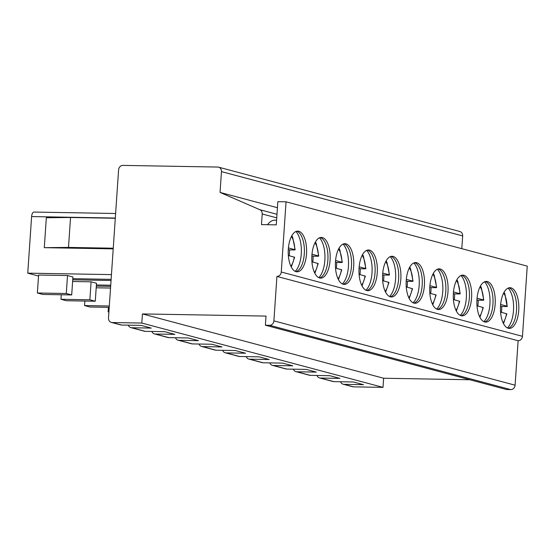 <?xml version="1.0" encoding="UTF-8"?>
<svg xmlns="http://www.w3.org/2000/svg" width="555" height="555" viewBox="0 0 555 555"><rect width="100%" height="100%" fill="white"/><g stroke="black" fill="none" stroke-linecap="round" stroke-linejoin="round"><path stroke-width="0.83" d="M461.795 248.675L462.669 235.93A4.523 4.01 -75.1 0 0 459.797 231.49L218.601 167.173A4.523 4.01 -75.1 0 0 217.74 167.055L122.939 165.397A4.523 4.01 -75.1 0 0 118.597 169.816L108.496 317.973A4.523 4.01 -75.1 0 0 111.368 322.413A4.523 4.01 -75.1 0 0 112.228 322.538L141.809 323.052L142.434 313.929L266.012 316.086L265.387 325.216L269.557 325.292A4.523 4.01 -75.1 0 0 273.899 320.873L276.924 276.425A4.523 4.01 -75.1 0 0 281.267 272.005L286.054 201.812L277.847 201.673L276.265 224.865L261.474 224.608L262.203 213.973A4.523 4.01 -75.1 0 0 259.837 209.707L220.051 192.418L221.466 171.613A4.523 4.01 -75.1 0 0 218.601 167.173M340.541 381.757A4.523 4.01 -75.1 0 0 343.129 384.213L352.564 386.731A4.523 4.01 -75.1 0 0 353.424 386.849L383.006 387.369L383.63 378.239L469.898 379.752M265.387 325.216L506.583 389.534L510.753 389.603A4.523 4.01 -75.1 0 0 515.096 385.184L518.127 340.735A4.523 4.01 104.9 0 0 522.463 336.316L527.25 266.129L286.054 201.812M276.584 220.196L274.961 220.168A30.907 13.958 91 0 0 267.496 224.713M311.903 255.335A20.355 9.192 91 0 0 320.637 278.111A20.355 9.192 91 0 0 330.093 260.184A20.355 9.192 91 0 0 321.352 237.415A20.355 9.192 91 0 0 311.903 255.335M335.484 261.62A20.355 9.192 91 0 0 344.218 284.396A20.355 9.192 91 0 0 353.674 266.476A20.355 9.192 91 0 0 344.933 243.7A20.355 9.192 91 0 0 335.484 261.62M359.064 267.912A20.355 9.192 91 0 0 367.798 290.681A20.355 9.192 91 0 0 377.254 272.762A20.355 9.192 91 0 0 368.513 249.986A20.355 9.192 91 0 0 359.064 267.912M382.645 274.198A20.355 9.192 91 0 0 391.386 296.974A20.355 9.192 91 0 0 400.835 279.047A20.355 9.192 91 0 0 392.094 256.271A20.355 9.192 91 0 0 382.645 274.198M406.225 280.483A20.355 9.192 91 0 0 414.967 303.259A20.355 9.192 91 0 0 424.415 285.332A20.355 9.192 91 0 0 415.674 262.564A20.355 9.192 91 0 0 406.225 280.483M429.806 286.775A20.355 9.192 91 0 0 438.547 309.544A20.355 9.192 91 0 0 447.996 291.625A20.355 9.192 91 0 0 439.255 268.849A20.355 9.192 91 0 0 429.806 286.775M288.322 249.049A20.355 9.192 91 0 0 297.057 271.818A20.355 9.192 91 0 0 306.513 253.899A20.355 9.192 91 0 0 297.771 231.123A20.355 9.192 91 0 0 288.322 249.049M453.386 293.061A20.355 9.192 91 0 0 462.128 315.837A20.355 9.192 91 0 0 471.577 297.91A20.355 9.192 91 0 0 462.835 275.134A20.355 9.192 91 0 0 453.386 293.061M476.967 299.346A20.355 9.192 91 0 0 485.708 322.122A20.355 9.192 91 0 0 495.157 304.195A20.355 9.192 91 0 0 486.416 281.427A20.355 9.192 91 0 0 476.967 299.346M500.548 305.638A20.355 9.192 91 0 0 509.289 328.407A20.355 9.192 91 0 0 518.738 310.488A20.355 9.192 91 0 0 509.996 287.712A20.355 9.192 91 0 0 500.548 305.638M276.924 276.425L518.127 340.735M383.63 378.239L142.434 313.929M383.006 387.369L141.809 323.052M128.309 325.168A4.523 4.01 -75.1 0 0 130.904 327.623A4.523 4.01 -75.1 0 0 131.764 327.748L151.265 328.088L141.157 325.39L121.656 325.05L112.228 322.538M343.129 384.213A4.523 4.01 -75.1 0 0 343.989 384.337L363.49 384.677L353.382 381.979L333.888 381.639L320.408 378.045L339.91 378.392L329.802 375.693L310.3 375.353L296.828 371.76L316.329 372.1L306.221 369.408L286.72 369.068L273.247 365.474L292.749 365.814L282.641 363.116L263.139 362.776L249.667 359.182L269.168 359.529L259.06 356.83L239.559 356.49L226.086 352.897L245.588 353.237L235.48 350.545L215.978 350.205L202.506 346.611L222.007 346.951L211.899 344.253L192.398 343.913L178.925 340.319L198.426 340.666L188.318 337.967L168.817 337.627L155.344 334.034L174.846 334.374L164.738 331.682L145.237 331.342L131.764 327.748M111.368 322.413L120.796 324.932A4.523 4.01 -75.1 0 0 121.656 325.05M316.96 375.471A4.523 4.01 -75.1 0 0 319.548 377.927L333.028 381.521A4.523 4.01 -75.1 0 0 333.888 381.639M319.548 377.927A4.523 4.01 -75.1 0 0 320.408 378.045M293.38 369.179A4.523 4.01 -75.1 0 0 295.968 371.642L309.447 375.236A4.523 4.01 -75.1 0 0 310.3 375.353M295.968 371.642A4.523 4.01 -75.1 0 0 296.828 371.76M269.799 362.894A4.523 4.01 -75.1 0 0 272.387 365.35L285.867 368.943A4.523 4.01 -75.1 0 0 286.72 369.068M272.387 365.35A4.523 4.01 -75.1 0 0 273.247 365.474M246.219 356.608A4.523 4.01 -75.1 0 0 248.806 359.064L262.286 362.658A4.523 4.01 -75.1 0 0 263.139 362.776M248.806 359.064A4.523 4.01 -75.1 0 0 249.667 359.182M222.638 350.316A4.523 4.01 -75.1 0 0 225.226 352.779L238.705 356.372A4.523 4.01 -75.1 0 0 239.559 356.49M225.226 352.779A4.523 4.01 -75.1 0 0 226.086 352.897M199.058 344.031A4.523 4.01 -75.1 0 0 201.645 346.486L215.125 350.08A4.523 4.01 -75.1 0 0 215.978 350.205M201.645 346.486A4.523 4.01 -75.1 0 0 202.506 346.611M175.477 337.745A4.523 4.01 -75.1 0 0 178.065 340.201L191.537 343.795A4.523 4.01 -75.1 0 0 192.398 343.913M178.065 340.201A4.523 4.01 -75.1 0 0 178.925 340.319M151.89 331.453A4.523 4.01 -75.1 0 0 154.484 333.916L167.957 337.509A4.523 4.01 -75.1 0 0 168.817 337.627M154.484 333.916A4.523 4.01 -75.1 0 0 155.344 334.034M130.904 327.623L144.376 331.217A4.523 4.01 -75.1 0 0 145.237 331.342M277.438 207.723L220.051 192.418M115.294 218.268L70.534 217.484L68.494 247.419L113.255 248.203M68.494 247.419L44.296 247.669L46.336 217.733L70.534 217.484M113.206 248.869L44.296 247.669M111.451 274.614L27.75 273.15L31.607 216.575A5.127 2.317 -89 0 1 33.987 212.065L115.62 213.495M111.132 279.352L72.809 278.679M38.531 276.022L27.75 273.15M71.699 294.941L72.927 276.987L67.509 275.544L38.6 275.037L37.372 292.991L42.791 294.441L71.699 294.941L66.288 293.498L37.372 292.991M67.509 275.544L66.288 293.498M111.056 280.483L72.733 279.81M110.729 285.221L96.39 284.972M61.265 294.76L60.953 299.284L66.371 300.727L95.28 301.233L96.508 283.272L91.089 281.829L72.615 281.503M91.089 281.829L89.868 299.79L60.953 299.284M95.28 301.233L89.868 299.79M110.653 286.345L96.313 286.096M110.535 288.045L96.195 287.795M84.846 301.046L84.533 305.569L89.952 307.012L109.224 307.352M109.314 306.006L84.533 305.569M108.426 307.338L108.114 311.854L108.898 312.07M108.912 311.868L108.114 311.854M320.242 237.54A20.355 9.192 91 0 1 320.818 237.748A20.355 9.192 91 0 1 327.873 260.149A20.355 9.192 -89 0 1 320.117 277.75A20.355 9.192 -89 0 1 319.534 277.937M318.785 277.653A21.86 9.872 -89 0 0 324.848 260.26A21.86 9.872 91 0 0 319.486 237.804M312.812 262.036A20.937 9.456 91 0 0 313.006 259.948A20.937 9.456 91 0 0 313.11 256.167L311.868 255.841M314.865 273.344L318.216 263.556L311.931 261.8M315.42 241.966L316.26 243.638L318.73 256.063L311.993 254.197M315.011 242.729A17.788 8.034 91 0 1 318.397 255.904C319.07 256.119 318.653 256.23 317.162 256.223L313.11 256.167M343.822 243.825A20.355 9.192 91 0 1 344.398 244.04A20.355 9.192 91 0 1 351.454 266.435A20.355 9.192 -89 0 1 343.698 284.042A20.355 9.192 -89 0 1 343.115 284.229M342.366 283.945A21.86 9.872 -89 0 0 348.429 266.546A21.86 9.872 91 0 0 343.066 244.089M336.392 268.322A20.937 9.456 91 0 0 336.587 266.24A20.937 9.456 91 0 0 336.691 262.459L335.449 262.126M338.453 279.637L341.797 269.841L335.511 268.086M339.001 248.258L339.84 249.923L342.31 262.355L335.574 260.482M338.592 249.015A17.788 8.034 91 0 1 341.977 262.189C342.65 262.404 342.234 262.515 340.742 262.515L336.691 262.459M367.403 250.118A20.355 9.192 91 0 1 367.979 250.326A20.355 9.192 91 0 1 375.034 272.72A20.355 9.192 -89 0 1 367.285 290.327A20.355 9.192 -89 0 1 366.695 290.515M365.946 290.23A21.86 9.872 -89 0 0 372.01 272.838A21.86 9.872 91 0 0 366.647 250.374M359.98 274.607A20.937 9.456 91 0 0 360.167 272.526A20.937 9.456 91 0 0 360.271 268.745L359.029 268.412M365.384 276.126L359.092 274.371M362.582 254.544L363.421 256.216L365.891 268.641L359.154 266.775M362.172 255.307A17.788 8.034 91 0 1 365.558 268.481C366.231 268.696 365.814 268.8 364.323 268.8L360.271 268.745M390.984 256.403A20.355 9.192 91 0 1 391.559 256.611A20.355 9.192 91 0 1 398.615 279.012A20.355 9.192 -89 0 1 390.866 296.613A20.355 9.192 -89 0 1 390.276 296.8M389.527 296.516A21.86 9.872 -89 0 0 395.59 279.123A21.86 9.872 91 0 0 390.227 256.667M383.56 280.899A20.937 9.456 91 0 0 383.748 278.811A20.937 9.456 91 0 0 383.852 275.03L382.61 274.704M385.614 292.207L388.965 282.419L382.673 280.663M386.162 260.829L387.002 262.501L389.471 274.926L382.735 273.06M385.753 261.592A17.788 8.034 91 0 1 389.138 274.767C389.811 274.982 389.395 275.086 387.903 275.086L383.852 275.03M414.564 262.688A20.355 9.192 91 0 1 415.147 262.903A20.355 9.192 91 0 1 422.195 285.298A20.355 9.192 -89 0 1 414.446 302.905A20.355 9.192 -89 0 1 413.857 303.092M413.107 302.808A21.86 9.872 -89 0 0 419.171 285.409A21.86 9.872 91 0 0 413.808 262.952M407.141 287.185A20.937 9.456 91 0 0 407.328 285.103A20.937 9.456 91 0 0 407.432 281.323L406.191 280.99M409.195 298.5L412.545 288.704L406.253 286.949M409.743 267.122L410.582 268.786L413.052 281.219L406.315 279.345M409.333 267.878A17.788 8.034 91 0 1 412.719 281.052C413.392 281.267 412.975 281.378 411.484 281.378L407.432 281.323M438.145 268.981A20.355 9.192 91 0 1 438.727 269.189A20.355 9.192 91 0 1 445.776 291.583A20.355 9.192 -89 0 1 438.027 309.19A20.355 9.192 -89 0 1 437.437 309.378M436.688 309.093A21.86 9.872 -89 0 0 442.751 291.701A21.86 9.872 91 0 0 437.389 269.237M430.722 293.47A20.937 9.456 91 0 0 430.909 291.389A20.937 9.456 91 0 0 431.013 287.608L429.771 287.275M432.775 304.785L436.126 294.989L429.834 293.234M433.323 273.407L434.163 275.079L436.632 287.504L429.896 285.638M432.914 274.17A17.788 8.034 91 0 1 436.299 287.344C436.972 287.559 436.556 287.663 435.065 287.663L431.013 287.608M296.661 231.255A20.355 9.192 91 0 1 297.237 231.463A20.355 9.192 91 0 1 304.293 253.857A20.355 9.192 -89 0 1 296.536 271.464A20.355 9.192 -89 0 1 295.954 271.652M295.204 271.367A21.86 9.872 -89 0 0 301.268 253.975A21.86 9.872 91 0 0 295.905 231.511M289.231 255.744A20.937 9.456 91 0 0 289.426 253.663A20.937 9.456 91 0 0 289.53 249.882L288.288 249.549M291.285 267.059L294.636 257.263L288.35 255.508M291.84 235.681L292.679 237.353L295.149 249.778L288.413 247.912M291.424 236.444A17.788 8.034 91 0 1 294.816 249.618C295.489 249.833 295.073 249.937 293.581 249.937L289.53 249.882M461.725 275.266A20.355 9.192 91 0 1 462.308 275.474A20.355 9.192 91 0 1 469.357 297.875A20.355 9.192 -89 0 1 461.607 315.476A20.355 9.192 -89 0 1 461.018 315.663M460.268 315.379A21.86 9.872 -89 0 0 466.332 297.986A21.86 9.872 91 0 0 460.969 275.53M454.302 299.762A20.937 9.456 91 0 0 454.489 297.674A20.937 9.456 91 0 0 454.594 293.893L453.352 293.567M456.356 311.071L459.706 301.282L453.414 299.527M456.904 279.692L457.743 281.364L460.213 293.789L453.477 291.923M456.494 280.455A17.788 8.034 91 0 1 459.88 293.63C460.553 293.845 460.137 293.949 458.645 293.949L454.594 293.893M485.306 281.551A20.355 9.192 91 0 1 485.889 281.767A20.355 9.192 91 0 1 492.937 304.161A20.355 9.192 -89 0 1 485.188 321.761A20.355 9.192 -89 0 1 484.598 321.955M483.849 321.664A21.86 9.872 -89 0 0 489.912 304.272A21.86 9.872 91 0 0 484.55 281.815M477.883 306.048A20.937 9.456 91 0 0 478.07 303.967A20.937 9.456 91 0 0 478.174 300.186L476.932 299.853M479.936 317.363L483.287 307.567L476.995 305.812M480.484 285.985L481.324 287.65L483.793 300.082L477.057 298.208M480.075 286.741A17.788 8.034 91 0 1 483.46 299.915C484.133 300.13 483.717 300.241 482.226 300.241L478.174 300.186M508.886 287.844A20.355 9.192 91 0 1 509.469 288.052A20.355 9.192 91 0 1 516.518 310.446A20.355 9.192 -89 0 1 508.769 328.054A20.355 9.192 -89 0 1 508.179 328.241M507.43 327.956A21.86 9.872 -89 0 0 513.493 310.564A21.86 9.872 91 0 0 508.13 288.1M501.463 312.333A20.937 9.456 91 0 0 501.651 310.252A20.937 9.456 91 0 0 501.755 306.471L500.513 306.138M501.755 306.471L505.806 306.526C507.298 306.526 507.714 306.422 507.041 306.207L500.638 304.501M503.656 293.033A17.788 8.034 91 0 1 507.041 306.207L504.904 293.942L504.065 292.27M503.517 323.648L506.868 313.852L500.575 312.097M259.837 209.707L276.987 214.285M262.203 213.973L276.744 217.851M281.267 272.005L522.463 336.316M515.096 385.184L273.899 320.873M510.753 389.603L269.557 325.292M353.424 386.849L343.989 384.337M462.669 235.93L221.466 171.613M115.308 218.046L31.607 216.575M317.89 263.389A17.788 8.034 -89 0 1 314.484 272.574M341.471 269.675A17.788 8.034 -89 0 1 338.064 278.86M365.051 275.96A17.788 8.034 -89 0 1 361.645 285.145M388.632 282.252A17.788 8.034 -89 0 1 385.225 291.437M412.212 288.538A17.788 8.034 -89 0 1 408.806 297.723M435.793 294.823A17.788 8.034 -89 0 1 432.387 304.008M294.31 257.097A17.788 8.034 -89 0 1 290.903 266.282M459.373 301.115A17.788 8.034 -89 0 1 455.967 310.3M482.954 307.401A17.788 8.034 -89 0 1 479.548 316.586M506.535 313.686A17.788 8.034 -89 0 1 503.128 322.871M362.033 285.922L365.377 276.126"/></g></svg>
